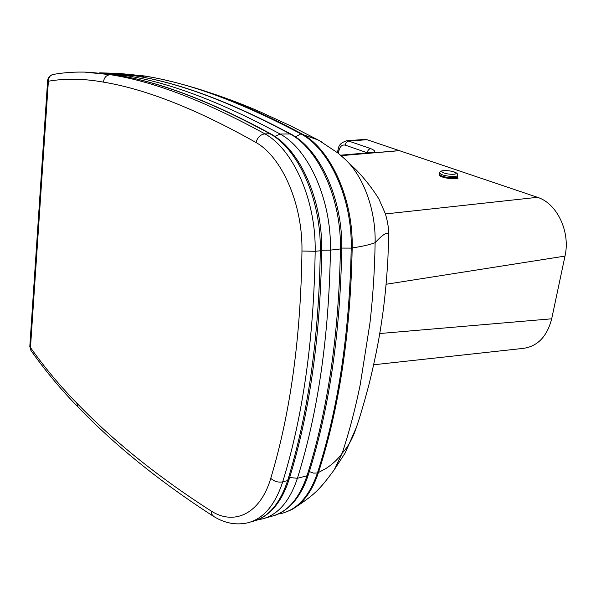 <?xml version="1.0" encoding="UTF-8"?>
<svg xmlns="http://www.w3.org/2000/svg" width="596" height="596" viewBox="0 0 596 596"><rect width="100%" height="100%" fill="white"/><g stroke="black" fill="none" stroke-linecap="round" stroke-linejoin="round"><path stroke-width="0.89" d="M385.426 213.949L537.45 197.313L367.017 139.71L364.722 139.427M334.281 469.76L342.231 453.109C349.241 431.877 355.238 409.087 360.215 384.74L369.892 323.509C372.917 297.307 374.66 270.361 375.13 242.661C375.845 210.068 363.59 176.565 345.352 159.467L343.445 157.709M337.843 150.602L338.819 151.25C339.817 146.534 341.97 144.493 345.263 145.126C345.762 142.779 346.932 141.423 348.749 141.073L346.581 140.775C337.723 143.859 338.923 147.54 337.843 150.602L337.545 152.71M345.263 145.126L367.181 152.77C367.71 150.371 368.887 148.985 370.712 148.613L348.749 141.073L367.017 139.71M367.084 152.934L374.087 152.762C375.577 151.526 374.452 150.14 370.712 148.613M340.554 155.184L371.844 152.524L373.901 152.762M373.677 364.767L523.072 348.407C537.562 346.44 547.098 336.569 551.695 318.8L564.993 256.094C570.655 231.814 556.925 203.191 537.45 197.313M399.372 150.602L374.087 152.762M119.386 73.45L144.873 76.005C158.67 78.314 173.175 81.659 188.388 86.025C222.241 95.524 260.065 111.474 301.852 133.854C330.527 148.948 353.339 198.58 352.184 248.01C350.485 333.343 339.213 408.267 318.361 472.784C312.297 490.903 303.364 503.21 291.548 509.699L283.696 512.851M295.489 136.909L300.876 133.869C240.553 101.946 188.247 82.643 143.956 75.975L117.256 73.39M341.769 248.078L351.215 248.107C352.355 198.639 329.551 148.963 300.876 133.869L318.152 139.986L321.624 141.893M291.235 134.256L290.103 133.958C318.689 149.179 341.501 199.28 340.413 249.15C338.833 335.25 327.696 410.793 307.007 475.772C299.229 498.71 287.428 512.21 271.612 516.278L264.944 518.177M274.845 136.41L280.157 134.04C220.2 101.64 168.348 82.084 124.586 75.379L99.711 72.824L110.871 73.189L134.532 75.774M88.931 72.243L115.162 74.835C158.655 81.548 210.284 101.208 270.04 133.832L271.247 134.152M47.628 80.676L29.815 346.403L30.478 347.58L48.38 81.235C65.314 78.277 83.671 78.568 103.473 82.121C146.296 89.236 197.157 109.373 256.042 142.519C257.509 137.311 260.474 134.435 264.937 133.876C205.277 101.134 153.775 81.406 110.424 74.694L84.386 72.094M256.042 142.519C282.012 157.12 302.731 204.227 301.963 251.02C300.809 337.433 290.401 413.207 270.748 478.35C260.4 513.782 234.37 525.866 211.2 511.04L211.781 514.311L213.748 516.486C224.729 523.273 236.061 525.374 247.757 522.811C263.41 518.803 275.061 505.162 282.705 481.873C303.021 415.896 313.846 339.027 315.172 251.281C316.111 200.457 293.314 149.365 264.937 133.876L270.04 133.832C298.462 149.268 321.259 200.152 320.298 250.789L321.713 250.424C322.6 200.39 300.31 150.088 271.165 134.107M439.759 175.12C438.798 177.325 454.89 180.074 457.996 178.219M341.106 155.653L399.551 150.661M277.952 514.11L281.834 513.357C297.724 509.26 309.592 495.82 317.422 473.038L325.863 468.553C332.754 464.098 338.208 458.95 342.231 453.109C348.086 446.844 352.817 438.254 356.415 427.325C359.716 417.759 363.798 403.887 368.678 385.709C374.392 362.808 378.683 341.657 381.552 322.25C384.487 302.85 386.595 281.878 387.877 259.349L388.704 236.537C388.912 230.712 384.39 232.753 375.13 242.661C371.621 244.062 366.465 245.41 359.671 246.714L351.215 248.107C349.524 333.499 338.26 408.476 317.422 473.038L313.451 473.097L309.346 471.57M338.498 153.477L338.819 151.25M379.756 333.529L551.695 318.8M386.111 284.262L564.993 256.094M140.932 76.914L144.873 76.005M321.713 250.253L330.445 250.119L341.761 248.8C340.174 334.512 329.044 409.81 308.37 474.684L307.007 475.772L297.397 478.305C317.944 412.931 328.955 336.867 330.445 250.119C331.465 199.869 308.661 149.373 280.157 134.04L290.103 133.958C229.967 101.782 177.891 82.352 133.876 75.662L124.586 75.379L121.748 76.02M107.235 73.07L134.167 75.692C178.495 82.442 230.816 101.938 291.131 134.197C320.439 149.946 342.767 199.504 341.761 248.8M289.656 477.5L297.397 478.305C289.678 501.37 277.937 514.922 262.18 518.967L257.599 519.816M53.238 74.44C49.937 75.245 48.067 77.309 47.628 80.646L48.38 81.235C48.432 77.554 50.049 75.29 53.238 74.44C64.204 72.474 75.744 71.729 87.85 72.213L115.482 74.865L110.424 74.694C106.356 75.029 104.039 77.502 103.473 82.121M301.963 251.02L315.172 251.281L320.298 250.789C318.912 338.2 308.028 414.801 287.63 480.585L289.06 479.43C309.443 413.758 320.328 337.425 321.713 250.424M270.748 478.35C274.205 481.479 278.19 482.656 282.705 481.873L287.63 480.585C279.956 503.799 268.274 517.41 252.592 521.433L250.499 522.029M77.927 406.926L76.735 403.03C59.958 385.873 44.536 367.389 30.478 347.58L31.029 350.604C45.259 370.682 60.889 389.456 77.927 406.926C114.909 445.376 160.048 481.814 213.353 516.24M211.2 511.04C158.29 477.113 113.464 441.107 76.735 403.03M452.997 176.505C455.865 176.476 457.4 176.096 457.609 175.38C458.644 172.155 450.345 170.679 445.227 170.56C441.234 170.612 439.386 171.439 439.692 173.026C441.018 174.933 445.45 176.096 452.997 176.505M445.443 170.612C453.265 170.53 460.619 174.367 452.371 174.285C444.385 174.36 437.211 170.493 445.443 170.612M439.505 174.33C439.759 176.215 444.117 177.489 452.587 178.159C456.841 177.638 458.451 177.154 457.423 176.692C457.214 177.414 455.672 177.787 452.811 177.824C445.272 177.414 440.831 176.252 439.505 174.33L439.692 173.026M439.923 175.06C441.733 176.803 445.935 177.831 452.528 178.144M456.067 178.688L454.696 178.681C450.144 178.636 446.538 178.204 443.893 177.392L441.554 176.423M364.834 139.412L346.581 140.775M356.415 427.325L345.077 453.087L333.589 470.788M344.741 158.886L356.766 170.463C365.214 179.351 372.575 188.82 378.855 198.87L385.329 213.636C387.825 221.965 388.95 229.602 388.704 236.53M121.711 73.532L113.992 73.345M293.746 508.418C314.606 494.479 318.748 490.799 334.289 469.737M345.352 159.467L338.111 153.165L319.054 140.462M188.463 86.047C214.046 93.527 238.184 102.229 260.862 112.152L291.22 126.151L318.152 139.986M308.37 474.684C304.064 487.975 297.963 498.398 290.058 505.952C284.501 510.921 279.256 514.11 274.309 515.51M115.482 74.865C159.296 81.637 211.178 101.38 271.135 134.093M289.06 479.43C284.717 493.183 278.503 503.888 270.42 511.539C264.915 516.374 259.856 519.414 255.259 520.673M29.815 346.403L30.903 350.418M441.465 176.647L441.517 176.252M457.423 176.692L457.609 175.38M454.852 178.666L454.949 178.018"/></g></svg>
